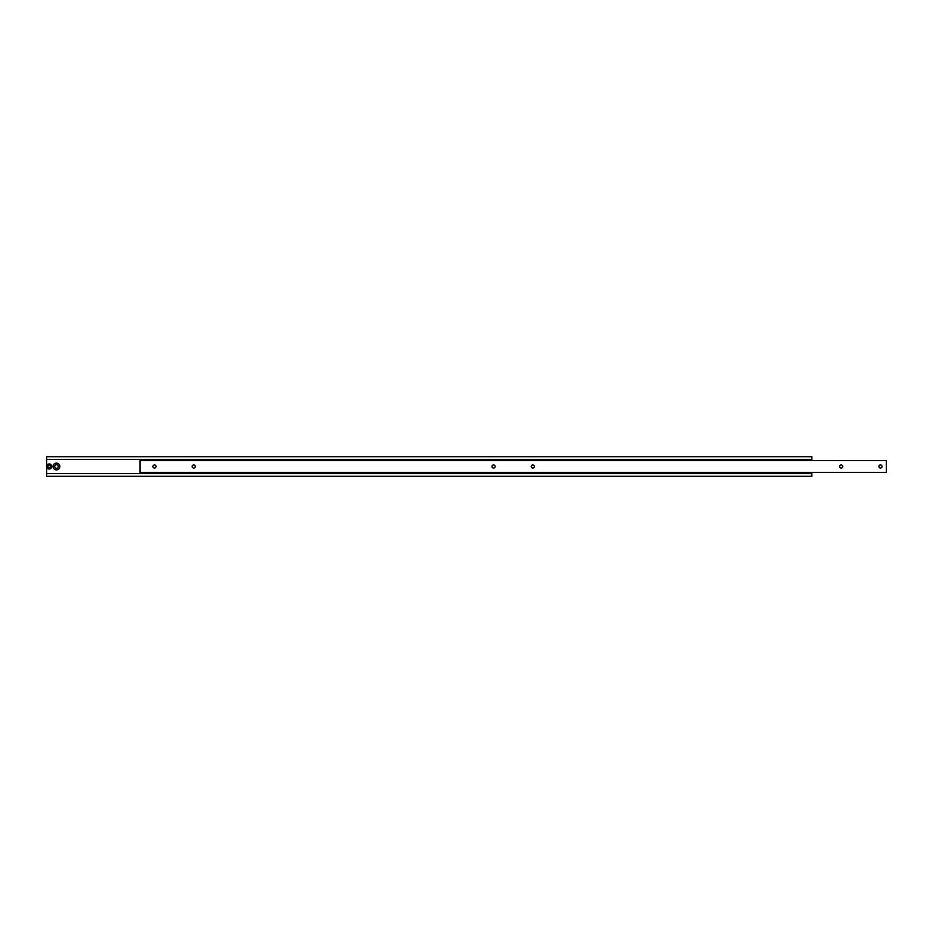<?xml version="1.0" encoding="UTF-8"?>
<svg xmlns="http://www.w3.org/2000/svg" width="933" height="933" viewBox="0 0 933 933"><rect width="100%" height="100%" fill="white"/><g stroke="black" fill="none" stroke-linecap="round" stroke-linejoin="round"><path stroke-width="1.4" d="M882.035 466.5A1.574 1.574 0 0 0 880.46 464.926A1.574 1.574 0 0 0 878.898 466.5A1.574 1.574 0 0 0 880.46 468.074A1.574 1.574 0 0 0 882.035 466.5M495.108 466.5A1.574 1.574 0 0 0 493.534 464.926A1.574 1.574 0 0 0 491.971 466.5A1.574 1.574 0 0 0 493.534 468.074A1.574 1.574 0 0 0 495.108 466.5M534.352 466.5A1.574 1.574 0 0 0 532.778 464.926A1.574 1.574 0 0 0 531.215 466.5A1.574 1.574 0 0 0 532.778 468.074A1.574 1.574 0 0 0 534.352 466.5M195.3 466.5A1.574 1.574 0 0 0 193.726 464.926A1.574 1.574 0 0 0 192.163 466.5A1.574 1.574 0 0 0 193.726 468.074A1.574 1.574 0 0 0 195.3 466.5M842.791 466.5A1.574 1.574 0 0 0 841.216 464.926A1.574 1.574 0 0 0 839.653 466.5A1.574 1.574 0 0 0 841.216 468.074A1.574 1.574 0 0 0 842.791 466.5M156.056 466.5A1.574 1.574 0 0 0 154.493 464.926A1.574 1.574 0 0 0 152.919 466.5A1.574 1.574 0 0 0 154.493 468.074A1.574 1.574 0 0 0 156.056 466.5M886.35 460.61L139.973 460.61L139.973 472.39L886.35 472.39L886.35 460.61M46.65 459.433L811.873 459.433L811.873 456.692L46.65 456.692L46.65 466.5A2.554 2.554 0 0 0 49.204 469.054A2.554 2.554 0 0 0 51.747 466.5A2.554 2.554 0 0 1 49.204 469.054A2.554 2.554 0 0 1 46.65 466.5A2.554 2.554 0 0 1 49.204 463.946A2.554 2.554 0 0 1 51.747 466.5A2.554 2.554 0 0 1 49.204 469.054A2.554 2.554 0 0 1 46.65 466.5L46.65 476.308L811.873 476.308L811.873 473.567L46.65 473.567M58.231 466.5A1.761 1.761 0 0 0 56.458 464.739A1.761 1.761 0 0 0 54.697 466.5A1.761 1.761 0 0 0 56.458 468.261A1.761 1.761 0 0 0 58.231 466.5M59.852 466.5A3.394 3.394 0 0 0 56.458 463.106A3.394 3.394 0 0 0 53.064 466.5A3.394 3.394 0 0 0 56.458 469.894A3.394 3.394 0 0 0 59.852 466.5M811.873 459.433L811.873 460.61M811.873 472.39L811.873 473.567M48.633 465.264L47.851 466.372L48.411 467.608L49.764 467.736L50.557 466.628L49.985 465.392L48.633 465.264M47.047 466.5A2.158 2.158 0 0 0 49.204 468.658A2.158 2.158 0 0 0 51.362 466.5A2.158 2.158 0 0 0 49.204 464.342A2.158 2.158 0 0 0 47.047 466.5"/></g></svg>
